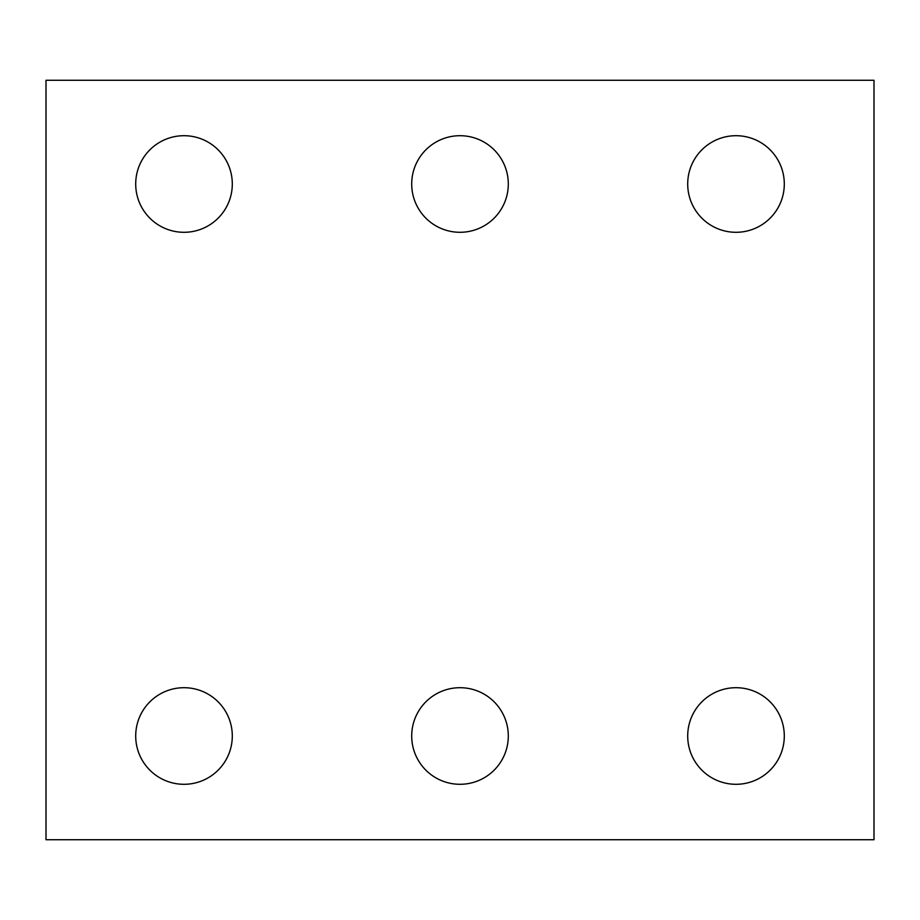 <?xml version="1.0" encoding="UTF-8"?>
<svg xmlns="http://www.w3.org/2000/svg" width="920" height="920" viewBox="0 0 920 920"><rect width="100%" height="100%" fill="white"/><g stroke="black" fill="none" stroke-linecap="round" stroke-linejoin="round"><path stroke-width="1.38" d="M874 839.73L46 839.73L46 80.27L874 80.27L874 839.73M508.3 736A48.3 48.3 0 0 0 435.85 694.174A48.3 48.3 0 0 0 435.85 777.825A48.3 48.3 0 0 0 508.3 736M784.3 736A48.3 48.3 0 0 0 711.85 694.174A48.3 48.3 0 0 0 711.85 777.825A48.3 48.3 0 0 0 784.3 736M232.3 736A48.3 48.3 0 0 0 159.85 694.174A48.3 48.3 0 0 0 159.85 777.825A48.3 48.3 0 0 0 232.3 736M508.3 184A48.3 48.3 0 0 0 435.85 142.174A48.3 48.3 0 0 0 435.85 225.825A48.3 48.3 0 0 0 508.3 184M784.3 184A48.3 48.3 0 0 0 711.85 142.174A48.3 48.3 0 0 0 711.85 225.825A48.3 48.3 0 0 0 784.3 184M232.3 184A48.3 48.3 0 0 0 159.85 142.174A48.3 48.3 0 0 0 159.85 225.825A48.3 48.3 0 0 0 232.3 184"/></g></svg>
